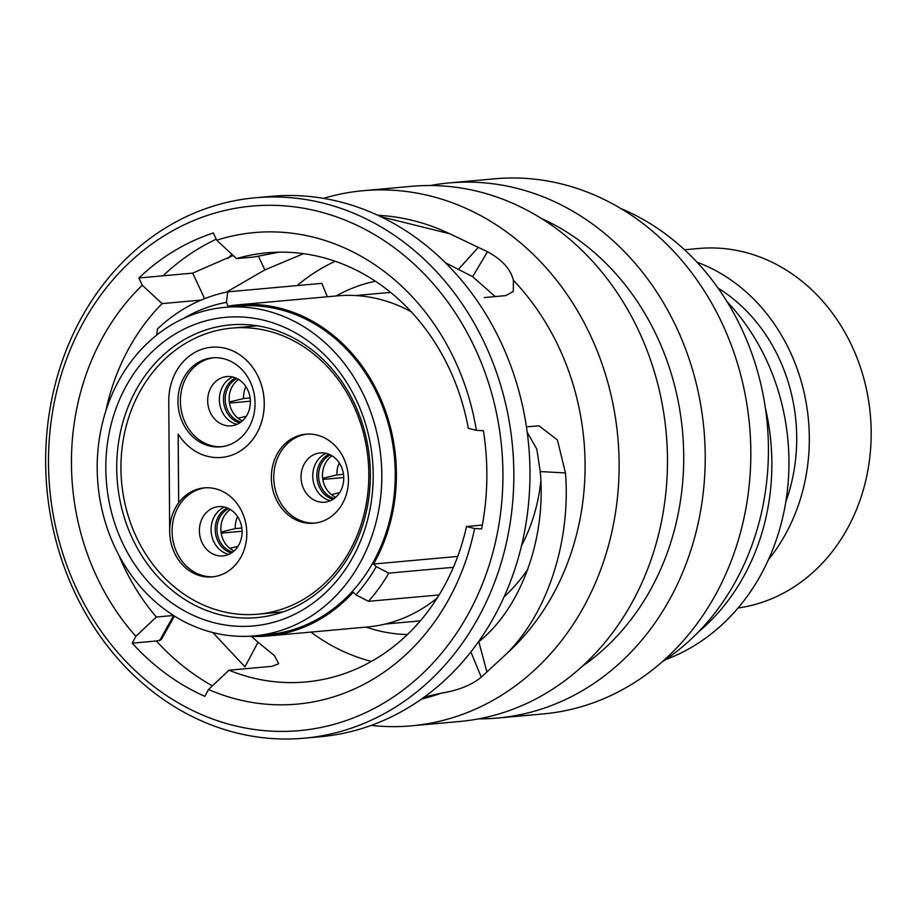 <?xml version="1.0" encoding="UTF-8"?>
<svg xmlns="http://www.w3.org/2000/svg" width="917" height="917" viewBox="0 0 917 917"><rect width="100%" height="100%" fill="white"/><g stroke="black" fill="none" stroke-linecap="round" stroke-linejoin="round"><path stroke-width="1.38" d="M665.513 659.632A212.79 183.354 -95.2 0 0 770.658 369.689A212.79 183.354 -95.2 0 0 727.066 301.704M698.284 632.077A212.79 183.354 -95.2 0 0 765.374 408.042M478.64 718.848A268.658 231.485 -95.2 0 0 497.61 718.045L543.208 713.919A268.658 231.485 -95.2 0 0 750.622 442.361A268.658 231.485 -95.2 0 0 523.916 178.288A268.658 231.485 -95.2 0 0 494.825 178.792L449.227 182.919A268.658 231.485 -95.2 0 0 430.428 185.521M497.61 718.045A268.658 231.485 -95.2 0 0 705.024 446.476A268.658 231.485 -95.2 0 0 478.307 182.414A268.658 231.485 -95.2 0 0 449.227 182.919M582.077 666.43A250.032 215.438 -95.2 0 0 682.546 431.575A250.032 215.438 -95.2 0 0 541.58 218.544M371.202 725.393A268.658 231.485 -95.2 0 0 382.412 726.333A268.658 231.485 -95.2 0 0 411.504 725.828L459.853 721.461A268.658 231.485 -95.2 0 0 667.267 449.892A268.658 231.485 -95.2 0 0 440.55 185.83A268.658 231.485 -95.2 0 0 411.469 186.334L363.121 190.702A268.658 231.485 -95.2 0 0 323.552 198.359M411.504 725.828A268.658 231.485 -95.2 0 0 618.918 454.259A268.658 231.485 -95.2 0 0 392.201 190.197A268.658 231.485 -95.2 0 0 363.121 190.702M304.18 738.196L320.308 736.741A271.317 233.778 -95.2 0 0 529.774 462.489A271.317 233.778 -95.2 0 0 300.822 195.814A271.317 233.778 -95.2 0 0 271.455 196.318L255.316 197.774A271.317 233.778 -95.2 0 0 45.85 472.026A271.317 233.778 -95.2 0 0 274.802 738.712A271.317 233.778 -95.2 0 0 304.18 738.196A271.317 233.778 -95.2 0 0 513.646 463.945A271.317 233.778 -95.2 0 0 284.694 197.27A271.317 233.778 -95.2 0 0 255.316 197.774M270.916 731.113A263.339 226.9 -95.2 0 0 502.883 480.955A263.339 226.9 -95.2 0 0 280.51 205.591A263.339 226.9 -95.2 0 0 48.544 455.749A263.339 226.9 -95.2 0 0 270.916 731.113M474.57 528.536L466.524 526.518A215.461 185.647 -95.2 0 1 305.865 681.961A215.461 185.647 -95.2 0 1 282.539 682.363A215.461 185.647 -95.2 0 1 228.998 670.212L208.491 689.504A236.735 203.975 -95.2 0 0 271.398 704.565A236.735 203.975 -95.2 0 0 474.57 528.536L481.608 528.926A244.713 210.853 -95.2 0 0 483.397 430.726L476.37 430.337A236.735 203.975 -95.2 0 0 216.699 240.197L236.517 258.594L253.814 257.024L279.135 252.164M334.923 261.173A215.461 185.647 -95.2 0 0 332.458 262.571M368.451 660.618A215.461 185.647 -95.2 0 0 371.121 661.558M661.959 661.994A250.032 215.438 -95.2 0 0 767.254 423.918A250.032 215.438 -95.2 0 0 620.969 208.583M231.944 254.341A268.658 231.485 -95.2 0 0 228.035 258.399M212.824 632.558L244.954 666.854L258.032 642.267L251.487 636.375M258.032 642.267L274.366 655.517L278.688 663.725L272.028 666.327L228.998 670.212M173.508 615.479L156.371 617.026A215.461 185.647 -95.2 0 1 118.774 555.037M201.167 300.077L162.091 303.619A215.461 185.647 -95.2 0 0 105.776 411.217M226.453 292.122L264.841 269.907L303.527 253.665M476.37 430.337L468.312 428.319A215.461 185.647 -95.2 0 0 290.391 252.393A215.461 185.647 -95.2 0 0 267.076 252.805A215.461 185.647 -95.2 0 0 236.517 258.594M445.513 262.801L472.61 276.647L495.191 296.558M527.229 432.285L536.823 449.147L540.228 471.556C546.498 537.156 521.693 607.627 478.812 641.694L477.986 642.439M482.342 525.086L466.524 526.518M424.284 697.058L441.478 693.103C458.225 690.444 471.498 685.137 481.276 677.17L506.665 653.649C548.366 612.281 570.798 539.93 565.468 472.954L557.433 440L539.036 425.832L526.45 426.829M174.448 616.075L161.186 639.791L156.417 640.983A244.713 210.853 -95.2 0 0 212.389 685.836M233.17 255.488L192.673 273.117L138.891 277.989L142.273 285.221A236.735 203.975 -95.2 0 0 135.865 636.318L156.371 617.026M484.256 297.555L505.771 295.606L513.302 291.468L513.417 280.338C510.689 269.197 502.058 259.671 487.512 251.751L449.777 233.766L380.761 216.664M162.091 303.619L142.273 285.221M135.865 636.318L132.22 643.172A244.713 210.853 -95.2 0 0 204.846 696.347L208.491 689.504M216.699 240.197L213.317 232.964A244.713 210.853 -95.2 0 0 138.891 277.989M216.24 239.211A244.713 210.853 -95.2 0 0 163.088 275.799M540.228 471.556L565.468 472.954M478.812 641.694L486.881 671.84M156.417 640.983L132.22 643.172M159.558 640.696L173.668 615.467M264.841 269.907L258.468 256.29M458.615 269.151L478.25 247.395M457.721 556.424L373.551 564.035A166.252 143.247 -95.2 0 0 382.114 402.196A166.252 143.247 -95.2 0 0 237.984 304.845A166.252 143.247 -95.2 0 0 228.024 306.152L226.476 302.381L227.714 291.858A180.878 155.844 84.8 0 0 157.46 328.974L156.727 335.106M738.013 608.005A180.878 155.844 -95.2 0 0 855.63 354.409A180.878 155.844 -95.2 0 0 698.823 248.484L684.541 249.779M297.108 285.588A210.131 181.062 84.8 0 1 335.221 261.276M718.091 288.144A166.252 143.247 84.8 0 1 782.419 365.998A166.252 143.247 84.8 0 1 785.777 501.886M697 262.193A180.878 155.844 84.8 0 1 793.778 360.003A180.878 155.844 84.8 0 1 768.4 559.714M357.71 410.954A146.961 126.626 84.8 0 1 256.771 617.622A146.961 126.626 84.8 0 1 129.366 531.573A146.961 126.626 84.8 0 1 230.305 324.893A146.961 126.626 84.8 0 1 357.71 410.954M359.877 408.042A154.939 133.504 84.8 0 1 297.67 612.739A154.939 133.504 84.8 0 1 119.13 535.207A154.939 133.504 84.8 0 1 181.348 330.51A154.939 133.504 84.8 0 1 359.877 408.042M111.381 539.299A164.911 142.101 84.8 0 1 224.654 307.378A164.911 142.101 84.8 0 1 367.625 403.95A164.911 142.101 84.8 0 1 254.353 635.871A164.911 142.101 84.8 0 1 111.381 539.299M224.654 307.378L238.099 306.163A164.911 142.101 84.8 0 1 381.071 402.735A164.911 142.101 84.8 0 1 267.798 634.656L254.353 635.871M439.105 594.938L368.462 601.323A180.878 155.844 84.8 0 0 388.774 573.136L376.234 566.649A170.241 146.686 84.8 0 1 355.922 594.835L368.462 601.323M453.376 567.302L388.774 573.136M371.396 661.409A210.131 181.062 84.8 0 1 310.909 632.1M437.214 597.976A166.252 143.247 84.8 0 1 367.419 626.987L267.924 635.985A166.252 143.247 -95.2 0 0 353.24 592.222L355.922 594.835M227.714 291.858L321.833 283.353L327.358 296.764M237.984 304.845L337.479 295.847A166.252 143.247 84.8 0 1 411.343 311.872M183.228 318.623A170.241 146.686 84.8 0 1 226.476 302.381M376.234 566.649L373.551 564.035M249.011 636.238A166.252 143.247 -95.2 0 0 267.924 635.985M169.656 531.551A44.692 38.503 84.8 0 1 178.643 502.837L178.162 434.073A55.329 47.673 -95.2 0 0 221.478 457.445L221.513 457.445A55.329 47.673 -95.2 0 0 221.513 457.445A55.329 47.673 -95.2 0 0 264.004 398.047A55.329 47.673 -95.2 0 0 211.54 347.234A55.329 47.673 -95.2 0 0 168.762 401.302L169.679 531.551A44.692 38.503 -95.2 0 0 173.519 550.727A44.692 38.503 -95.2 0 0 212.263 576.896A44.692 38.503 -95.2 0 0 242.959 514.047A44.692 38.503 -95.2 0 0 204.216 487.878A44.692 38.503 -95.2 0 0 178.666 502.837L178.196 434.119M205.431 487.798A44.692 38.503 -95.2 0 0 175.938 550.509A44.692 38.503 -95.2 0 0 213.466 576.759M201.522 541.408A24.736 21.32 -95.2 0 0 222.969 555.897A24.736 21.32 -95.2 0 0 239.956 521.108A24.736 21.32 -95.2 0 0 218.521 506.62A24.736 21.32 -95.2 0 0 201.522 541.408M224.447 507.044A24.736 21.32 -95.2 0 0 213.225 540.354A24.736 21.32 -95.2 0 0 228.734 554.407M275.169 497.037A44.692 38.503 -95.2 0 0 313.912 523.206A44.692 38.503 -95.2 0 0 344.609 460.357A44.692 38.503 -95.2 0 0 305.865 434.188A44.692 38.503 -95.2 0 0 275.169 497.037M307.08 434.108A44.692 38.503 -95.2 0 0 277.599 496.819A44.692 38.503 -95.2 0 0 315.127 523.068M303.172 487.718A24.736 21.32 -95.2 0 0 324.618 502.207A24.736 21.32 -95.2 0 0 341.617 467.418A24.736 21.32 -95.2 0 0 320.171 452.929A24.736 21.32 -95.2 0 0 303.172 487.718M326.108 453.353A24.736 21.32 -95.2 0 0 314.875 486.663A24.736 21.32 -95.2 0 0 330.384 500.716M181.784 420.674A44.692 38.503 -95.2 0 0 220.527 446.843A44.692 38.503 -95.2 0 0 251.212 384.005A44.692 38.503 -95.2 0 0 212.48 357.836A44.692 38.503 -95.2 0 0 181.784 420.674M213.707 357.745A44.692 38.503 -95.2 0 0 184.225 420.456A44.692 38.503 -95.2 0 0 221.742 446.717M209.81 411.355A24.736 21.32 -95.2 0 0 231.256 425.843A24.736 21.32 -95.2 0 0 248.255 391.055A24.736 21.32 -95.2 0 0 226.808 376.566A24.736 21.32 -95.2 0 0 209.81 411.355M232.735 376.99A24.736 21.32 -95.2 0 0 221.513 410.3A24.736 21.32 -95.2 0 0 237.022 424.365M356.472 412.203A143.637 123.761 -95.2 0 0 231.955 328.091A143.637 123.761 -95.2 0 0 133.297 530.083A143.637 123.761 -95.2 0 0 257.815 614.195A143.637 123.761 -95.2 0 0 356.472 412.203M211.54 347.234A55.329 47.673 -95.2 0 0 211.529 347.234L211.54 347.234A55.329 47.673 -95.2 0 1 263.981 398.047A55.329 47.673 -95.2 0 1 221.478 457.445M250.364 401.188L229.456 403.079L250.364 401.188M243.567 398.54A23.383 20.151 84.8 0 1 245.894 386.584A23.383 20.151 84.8 0 0 243.567 398.54L229.296 402.001L243.567 398.54L250.112 397.944L243.567 398.54M238.076 418.267L246.295 416.272L238.076 418.267M238.661 379.466A22.971 19.796 -95.2 0 0 229.216 401.188A22.971 19.796 -95.2 0 0 242.409 420.869A22.971 19.796 -95.2 0 1 229.216 401.188A22.971 19.796 -95.2 0 1 238.661 379.466M343.726 477.539L322.818 479.431M343.474 474.307L336.929 474.891A23.383 20.151 84.8 0 1 339.256 462.947M336.929 474.891L322.658 478.365M331.438 494.63L339.657 492.624M332.034 455.818A22.971 19.796 -95.2 0 0 322.578 477.551A22.971 19.796 -95.2 0 0 335.771 497.232M242.077 531.241L221.157 533.132M241.813 527.997L235.279 528.593A23.383 20.151 84.8 0 1 237.606 516.638M235.279 528.593L221.008 532.055M229.789 548.32L238.007 546.326M230.373 509.508A22.971 19.796 -95.2 0 0 220.928 531.241A22.971 19.796 -95.2 0 0 234.122 550.922M449.777 233.766A244.713 210.853 -95.2 0 0 378.389 215.3A244.713 210.853 -95.2 0 0 377.793 215.266M421.522 699.029A244.713 210.853 -95.2 0 0 441.478 693.103M506.665 653.649A244.713 210.853 -95.2 0 0 513.417 280.338M481.276 677.17L470.868 651.93M192.673 273.117L204.629 298.667M487.512 251.751L472.61 276.647M355.613 295.538L384.659 292.913A164.911 142.101 84.8 0 1 390.768 292.512M540.789 481.184A164.911 142.101 84.8 0 1 521.532 545.661M420.445 620.706A164.911 142.101 84.8 0 1 414.358 621.405L385.312 624.03M527.871 569.193A178.219 153.552 84.8 0 1 504.075 596.887M407.389 634.553A178.219 153.552 84.8 0 1 366.101 627.102M336.161 295.962A178.219 153.552 84.8 0 1 375.454 281.232M235.577 377.896A23.831 20.529 -95.2 0 0 223.599 401.703A23.831 20.529 -95.2 0 0 239.658 422.966A23.831 20.529 -95.2 0 1 223.599 401.703A23.831 20.529 -95.2 0 1 235.577 377.896M237.01 378.538A22.971 19.796 -95.2 0 0 225.33 401.543A22.971 19.796 -95.2 0 0 240.942 422.072A22.971 19.796 -95.2 0 1 225.33 401.543A22.971 19.796 -95.2 0 1 237.01 378.538M328.939 454.259A23.831 20.529 -95.2 0 0 316.961 478.055A23.831 20.529 -95.2 0 0 333.02 499.318M330.372 454.901A22.971 19.796 -95.2 0 0 318.692 477.895A22.971 19.796 -95.2 0 0 334.304 498.435M227.29 507.949A23.831 20.529 -95.2 0 0 215.3 531.745A23.831 20.529 -95.2 0 0 231.371 553.008M228.723 508.591A22.971 19.796 -95.2 0 0 217.042 531.596A22.971 19.796 -95.2 0 0 232.654 552.126M257.287 325.799L231.955 328.091M283.147 611.903L257.815 614.195"/></g></svg>
